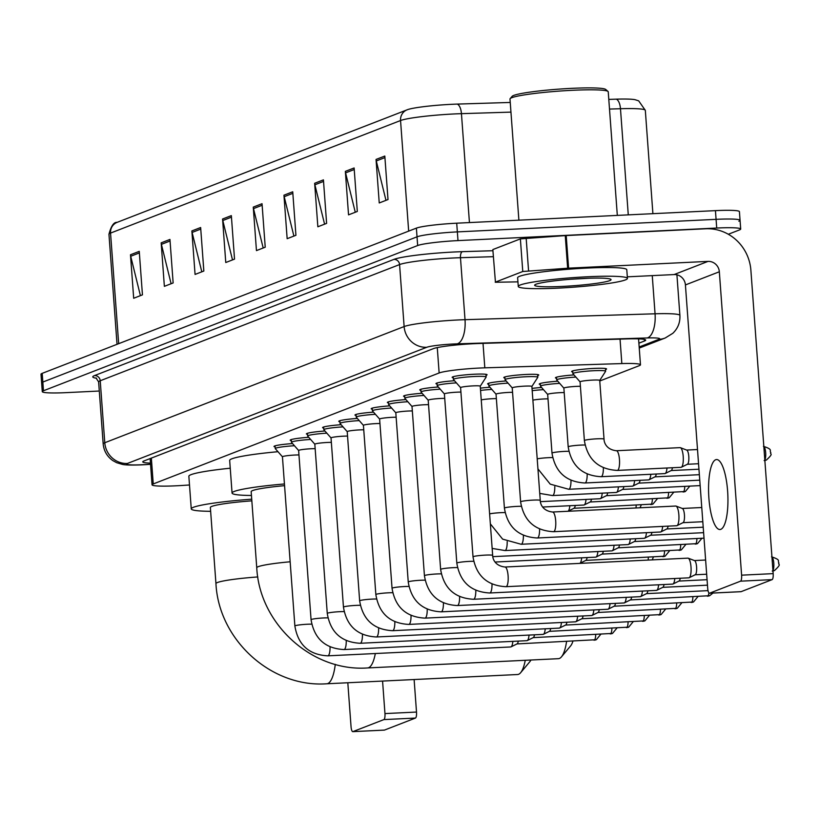 <?xml version="1.0" encoding="UTF-8"?>
<svg xmlns="http://www.w3.org/2000/svg" width="820" height="820" viewBox="0 0 820 820"><rect width="100%" height="100%" fill="white"/><g stroke="black" fill="none" stroke-linecap="round" stroke-linejoin="round"><path stroke-width="1.23" d="M572.76 371.983A17.517 1.527 -4.2 0 1 571.632 371.532A17.517 1.527 -4.2 0 1 593.772 368.426A17.517 1.527 -4.2 0 1 606.564 368.959A17.517 1.527 -4.2 0 1 605.508 369.574M504.925 378.02A17.517 1.527 -4.2 0 1 503.798 377.569A17.517 1.527 -4.2 0 1 525.938 374.473A17.517 1.527 -4.2 0 1 538.73 375.006A17.517 1.527 -4.2 0 1 537.674 375.611M453.286 377.774A17.517 1.527 -4.2 0 1 452.148 377.323A17.517 1.527 -4.2 0 1 474.298 374.227A17.517 1.527 -4.2 0 1 487.08 374.76A17.517 1.527 -4.2 0 1 486.034 375.375M599.768 381.003L639.282 365.669A32.841 2.86 175.8 0 0 640.471 364.787A32.841 2.86 175.8 0 0 621.837 363.578L484.815 367.832A32.841 2.86 175.8 0 0 479.464 368.047A32.841 2.86 175.8 0 0 439.141 372.977L153.248 483.943A32.841 2.86 175.8 0 0 152.048 484.815A32.841 2.86 175.8 0 0 181.64 485.491L189.502 484.989M556.565 378.266A17.517 1.527 -4.2 0 1 555.437 377.815A17.517 1.527 -4.2 0 1 573.99 374.924M540.37 384.549A17.517 1.527 -4.2 0 1 539.242 384.098A17.517 1.527 -4.2 0 1 557.795 381.208M532.026 388.383A17.517 1.527 -4.2 0 1 541.6 387.501M488.73 384.303A17.517 1.527 -4.2 0 1 487.603 383.852A17.517 1.527 -4.2 0 1 506.145 380.972M480.387 388.137A17.517 1.527 -4.2 0 1 489.95 387.255M437.091 384.057A17.517 1.527 -4.2 0 1 435.953 383.616A17.517 1.527 -4.2 0 1 454.505 380.726M420.896 390.351A17.517 1.527 -4.2 0 1 419.758 389.9A17.517 1.527 -4.2 0 1 438.31 387.009M404.701 396.634A17.517 1.527 -4.2 0 1 403.563 396.183A17.517 1.527 -4.2 0 1 422.115 393.292M388.506 402.917A17.517 1.527 -4.2 0 1 387.368 402.466A17.517 1.527 -4.2 0 1 405.92 399.576M372.3 409.2A17.517 1.527 -4.2 0 1 371.173 408.76A17.517 1.527 -4.2 0 1 389.726 405.869M356.106 415.494A17.517 1.527 -4.2 0 1 354.978 415.043A17.517 1.527 -4.2 0 1 373.53 412.152M339.91 421.777A17.517 1.527 -4.2 0 1 338.783 421.326A17.517 1.527 -4.2 0 1 357.335 418.436M323.715 428.06A17.517 1.527 -4.2 0 1 322.588 427.609A17.517 1.527 -4.2 0 1 341.14 424.719M307.52 434.344A17.517 1.527 -4.2 0 1 306.393 433.903A17.517 1.527 -4.2 0 1 324.945 431.012M291.325 440.637A17.517 1.527 -4.2 0 1 290.198 440.186A17.517 1.527 -4.2 0 1 308.75 437.296M275.13 446.92A17.517 1.527 -4.2 0 1 274.003 446.469A17.517 1.527 -4.2 0 1 292.555 443.579M638.882 343.18L644.499 340.997A32.841 2.86 175.8 0 0 645.688 340.126A32.841 2.86 175.8 0 0 627.064 338.906L479.023 343.498A32.841 2.86 175.8 0 0 473.683 343.713A32.841 2.86 175.8 0 0 433.36 348.654L143.951 460.973A32.841 2.86 175.8 0 0 142.752 461.855A32.841 2.86 175.8 0 0 150.46 463.115M99.302 391.027L66.256 392.636A32.841 2.86 -4.2 0 1 42.281 391.632A32.841 2.86 -4.2 0 1 43.47 390.761L417.667 245.528A32.841 2.86 -4.2 0 1 457.99 240.598L716.721 228.042A32.841 2.86 -4.2 0 1 740.696 229.036A32.841 2.86 -4.2 0 1 739.507 229.907L728.314 234.253M42.281 391.632L41.635 382.93A32.841 2.86 -4.2 0 1 42.835 382.058L417.031 236.826A32.841 2.86 -4.2 0 1 457.345 231.896L716.085 219.34A32.841 2.86 -4.2 0 1 740.06 220.334A32.841 2.86 -4.2 0 1 738.861 221.215M510.952 112.125L461.445 113.662A43.778 3.813 175.8 0 0 454.311 113.949A43.778 3.813 175.8 0 0 400.549 120.53A10.947 10.486 -111.2 0 1 407.356 109.716A35.906 3.126 -4.2 0 1 407.632 109.624A35.906 3.126 -4.2 0 1 451.441 104.324A35.906 3.126 -4.2 0 1 457.283 104.089L510.245 102.449M740.06 220.334L739.425 211.642A32.841 2.86 -4.2 0 0 715.44 210.637L456.709 223.194A32.841 2.86 -4.2 0 0 416.386 228.124L42.199 373.356A32.841 2.86 -4.2 0 0 41 374.238L41.635 382.93A32.841 2.86 -4.2 0 1 42.835 382.058L417.031 236.826A32.841 2.86 -4.2 0 1 457.345 231.896L716.085 219.34A32.841 2.86 -4.2 0 1 740.06 220.334L740.696 229.036M140.415 295.651L130.718 256.27A8.753 8.384 -111.2 0 1 130.482 254.764L133.68 298.265L142.444 294.851L139.256 251.361L130.482 254.764M171.103 283.73L161.417 244.35A8.753 8.384 -111.2 0 1 161.181 242.843L164.369 286.344L173.143 282.941L169.945 239.44L161.181 242.843M201.802 271.82L192.116 232.439A8.753 8.384 -111.2 0 1 191.87 230.933L195.068 274.433L203.842 271.031L200.644 227.529L191.87 230.933M232.501 259.909L222.804 220.529A8.753 8.384 -111.2 0 1 222.568 219.022L225.766 262.523L234.53 259.12L231.342 215.619L222.568 219.022M385.974 200.336L376.288 160.956A8.753 8.384 -111.2 0 1 376.042 159.449L379.24 202.95L388.014 199.547L384.816 156.046L376.042 159.449M355.275 212.257L345.589 172.876A8.753 8.384 -111.2 0 1 345.353 171.37L348.541 214.86L357.315 211.457L354.117 167.967L345.353 171.37M324.587 224.167L314.89 184.787A8.753 8.384 -111.2 0 1 314.654 183.28L317.853 226.781L326.616 223.378L323.428 179.877L314.654 183.28M293.888 236.078L284.202 196.697A8.753 8.384 -111.2 0 1 283.956 195.191L287.154 238.692L295.928 235.289L292.73 191.788L283.956 195.191M263.189 247.988L253.503 208.608A8.753 8.384 -111.2 0 1 253.267 207.111L256.455 250.602L265.229 247.199L262.031 203.708L253.267 207.111M616.322 99.158A35.906 3.126 -4.2 0 1 634.977 99.671L638.678 100.85L645.319 110.351A43.778 3.813 175.8 0 0 620.473 108.732A10.947 4.766 -91.8 0 0 616.322 99.158L608.799 99.394M720.811 529.33A35.024 9.563 -92.8 0 0 727.709 492.482A35.024 9.563 -92.8 0 0 716.557 459.548A35.024 9.563 -92.8 0 0 715.696 459.733A35.024 9.563 -92.8 0 0 708.787 496.582A35.024 9.563 -92.8 0 0 719.95 529.515A35.024 9.563 -92.8 0 0 720.811 529.33M495.434 282.111L492.84 249.639L495.434 282.111L522.77 271.502L520.372 238.886L565.257 235.596L705.62 228.78A43.778 41.943 -111.2 0 1 750.884 270.231L773.168 573.631A5.473 1.496 87.2 0 1 772.102 579.637L740.552 581.165A5.473 1.496 -92.8 0 0 741.608 575.168L719.335 271.768A10.947 10.486 68.8 0 0 708.019 261.395L568.588 268.16L522.77 271.502M493.045 249.495L520.372 238.886M627.31 276.832L674.101 274.567A10.947 10.486 68.8 0 1 685.418 284.93L707.701 588.329A5.473 1.496 -92.8 0 0 709.423 593.229A5.473 1.496 -92.8 0 0 709.556 593.198L741.116 591.661L772.102 579.637M709.556 593.198L740.552 581.165M495.239 282.264L517.933 281.854M518.886 220.18L509.989 99.015A49.251 4.295 -4.2 0 1 510.153 98.625L512.172 96.309A47.068 4.1 -4.2 0 1 571.519 88.355A47.068 4.1 -4.2 0 1 605.683 89.441L608.02 91.44A49.251 4.295 -4.2 0 1 608.235 91.799L617.316 215.404M510.153 98.625A49.251 4.295 -4.2 0 1 572.268 90.302A49.251 4.295 -4.2 0 1 608.02 91.44M558.236 288.117A54.725 4.766 -4.2 0 1 518.271 286.457A54.725 4.766 -4.2 0 1 587.468 276.77A54.725 4.766 -4.2 0 1 627.433 278.441A54.725 4.766 -4.2 0 1 558.236 288.117M518.271 286.457L517.625 277.755A54.725 4.766 -4.2 0 1 586.823 268.079A54.725 4.766 -4.2 0 1 626.787 269.739L627.433 278.441M583.082 278.472A38.304 3.341 -4.2 0 1 610.89 279.364A38.304 3.341 -4.2 0 1 562.622 286.416A38.304 3.341 -4.2 0 1 534.763 284.95A38.304 3.341 -4.2 0 1 583.082 278.472M571.048 279.231L589.16 278.236M375.324 653.53A41.041 11.203 87.2 0 1 368.58 667.726A41.041 11.203 87.2 0 1 367.575 667.941L558.369 658.685A41.041 11.203 -92.8 0 0 559.373 658.47A41.041 11.203 -92.8 0 0 561.464 656.851A41.041 11.203 -92.8 0 0 566.579 641.517M284.56 485.665A41.041 3.577 175.8 0 0 251.166 491.641L256.752 567.768C259.499 623.989 312.01 671.98 367.575 667.941M251.453 495.475A60.198 5.248 -4.2 0 1 232.06 493.045A60.198 5.248 -4.2 0 1 284.438 483.974M232.06 493.045L229.672 460.42A60.198 5.248 -4.2 0 1 277.97 451.707M572.924 641.209A30.104 8.21 87.2 0 1 570.628 645.893L561.464 656.851M335.288 664.364A41.041 11.203 87.2 0 1 327.774 683.562A41.041 11.203 87.2 0 1 326.77 683.777L517.553 674.522A41.041 11.203 -92.8 0 0 518.568 674.306A41.041 11.203 -92.8 0 0 520.649 672.687A41.041 11.203 -92.8 0 0 525.261 660.295M251.842 500.846A41.041 3.577 175.8 0 0 210.361 507.488L215.947 583.604C218.684 639.825 271.205 687.816 326.77 683.777M210.637 511.311A60.198 5.248 -4.2 0 1 191.255 508.882A60.198 5.248 -4.2 0 1 251.719 499.185M191.255 508.882L188.856 476.266A60.198 5.248 -4.2 0 1 230.235 468.21M530.919 660.018A30.104 8.21 87.2 0 1 529.812 661.73L520.649 672.687M460.614 387.696A9.85 0.861 -4.2 0 1 460.594 387.634A9.85 0.861 -4.2 0 1 473.048 385.892A9.85 0.861 -4.2 0 1 480.243 386.199A9.85 0.861 -4.2 0 1 480.223 386.251M687.662 558.194A9.85 2.685 87.2 0 1 687.898 558.143A9.85 2.685 87.2 0 1 688.216 558.194A9.85 2.685 87.2 0 1 691.004 566.958A9.85 2.685 87.2 0 1 689.169 577.731A9.85 2.685 87.2 0 1 689.097 577.772A9.85 2.685 87.2 0 1 688.851 577.823L505.95 586.689C487.162 585.695 476.184 575.742 473.017 556.852L460.594 387.634L453.45 379.516A16.42 1.435 -4.2 0 1 453.398 379.424A16.42 1.435 -4.2 0 1 474.165 376.513A16.42 1.435 -4.2 0 1 486.147 377.015A16.42 1.435 -4.2 0 1 486.127 377.108L480.243 386.22L492.666 555.406C492.594 558.133 494.491 565.841 504.997 567.02A9.85 2.685 87.2 0 1 508.133 576.275A9.85 2.685 87.2 0 1 506.196 586.638A9.85 2.685 87.2 0 1 506.022 586.689A9.85 2.685 87.2 0 1 505.95 586.689A9.85 2.685 87.2 0 1 505.868 586.689M694.345 560.572A7.114 1.937 87.2 0 1 694.571 560.603A7.114 1.937 87.2 0 1 696.59 566.938A7.114 1.937 87.2 0 1 695.257 574.717A7.114 1.937 87.2 0 1 695.206 574.738A7.114 1.937 87.2 0 1 695.032 574.779M444.419 393.979A9.85 0.861 -4.2 0 1 444.399 393.928A9.85 0.861 -4.2 0 1 456.853 392.185A9.85 0.861 -4.2 0 1 460.922 392.083M444.399 393.948L437.255 385.8A16.42 1.435 -4.2 0 1 437.203 385.707A16.42 1.435 -4.2 0 1 456.402 382.889M674.798 578.5A9.85 2.685 87.2 0 1 672.974 584.024A9.85 2.685 87.2 0 1 672.902 584.055A9.85 2.685 87.2 0 1 672.656 584.106A9.85 2.685 87.2 0 1 672.41 584.076M680.231 578.233A7.114 1.937 87.2 0 1 679.062 581.001A7.114 1.937 87.2 0 1 679.011 581.031A7.114 1.937 87.2 0 1 678.837 581.062M428.224 400.262A9.85 0.861 -4.2 0 1 428.204 400.211A9.85 0.861 -4.2 0 1 440.658 398.469A9.85 0.861 -4.2 0 1 444.727 398.376M428.204 400.242L421.049 392.083A16.42 1.435 -4.2 0 1 421.008 391.991A16.42 1.435 -4.2 0 1 440.207 389.172M658.603 584.783A9.85 2.685 87.2 0 1 656.779 590.308A9.85 2.685 87.2 0 1 656.707 590.338A9.85 2.685 87.2 0 1 656.461 590.39A9.85 2.685 87.2 0 1 656.215 590.359M664.036 584.527A7.114 1.937 87.2 0 1 662.867 587.294A7.114 1.937 87.2 0 1 662.816 587.315A7.114 1.937 87.2 0 1 662.642 587.356M412.029 406.556A9.85 0.861 -4.2 0 1 412.009 406.494A9.85 0.861 -4.2 0 1 424.463 404.752A9.85 0.861 -4.2 0 1 428.532 404.66M459.61 596.632A9.85 2.685 87.2 0 1 457.611 605.498A9.85 2.685 87.2 0 1 457.437 605.539A9.85 2.685 87.2 0 1 457.365 605.549C438.577 604.555 427.599 594.602 424.432 575.701L412.009 406.494L404.854 398.366A16.42 1.435 -4.2 0 1 404.813 398.274A16.42 1.435 -4.2 0 1 424.012 395.455M642.409 591.076A9.85 2.685 87.2 0 1 640.584 596.591A9.85 2.685 87.2 0 1 640.512 596.622A9.85 2.685 87.2 0 1 640.266 596.673A9.85 2.685 87.2 0 1 640.02 596.652M647.841 590.81A7.114 1.937 87.2 0 1 646.672 593.577A7.114 1.937 87.2 0 1 646.621 593.598A7.114 1.937 87.2 0 1 646.447 593.639M395.834 412.839A9.85 0.861 -4.2 0 1 395.814 412.778A9.85 0.861 -4.2 0 1 408.268 411.035A9.85 0.861 -4.2 0 1 412.337 410.943M395.814 412.808L388.659 404.66A16.42 1.435 -4.2 0 1 388.618 404.567A16.42 1.435 -4.2 0 1 407.817 401.738M626.213 597.36A9.85 2.685 87.2 0 1 624.389 602.874A9.85 2.685 87.2 0 1 624.317 602.915A9.85 2.685 87.2 0 1 624.071 602.966A9.85 2.685 87.2 0 1 623.825 602.936M631.646 597.093A7.114 1.937 87.2 0 1 630.477 599.861A7.114 1.937 87.2 0 1 630.426 599.881A7.114 1.937 87.2 0 1 630.252 599.922M379.639 419.122A9.85 0.861 -4.2 0 1 379.619 419.071A9.85 0.861 -4.2 0 1 392.073 417.329A9.85 0.861 -4.2 0 1 396.132 417.226M427.22 609.209A9.85 2.685 87.2 0 1 425.211 618.075A9.85 2.685 87.2 0 1 425.047 618.116A9.85 2.685 87.2 0 1 424.975 618.126C406.177 617.122 395.199 607.179 392.042 588.278L379.619 419.071L372.464 410.943A16.42 1.435 -4.2 0 1 372.423 410.851A16.42 1.435 -4.2 0 1 391.622 408.032M610.018 603.643A9.85 2.685 87.2 0 1 608.194 609.168A9.85 2.685 87.2 0 1 608.122 609.198A9.85 2.685 87.2 0 1 607.876 609.25A9.85 2.685 87.2 0 1 607.63 609.219M615.451 603.376A7.114 1.937 87.2 0 1 614.282 606.144A7.114 1.937 87.2 0 1 614.231 606.175A7.114 1.937 87.2 0 1 614.057 606.205M363.444 425.406A9.85 0.861 -4.2 0 1 363.424 425.354A9.85 0.861 -4.2 0 1 375.878 423.612A9.85 0.861 -4.2 0 1 379.937 423.52M411.025 615.492A9.85 2.685 87.2 0 1 409.016 624.358A9.85 2.685 87.2 0 1 408.852 624.399A9.85 2.685 87.2 0 1 408.78 624.409C389.982 623.415 379.004 613.462 375.847 594.561L363.424 425.354L356.269 417.226A16.42 1.435 -4.2 0 1 356.228 417.134A16.42 1.435 -4.2 0 1 375.427 414.315M593.823 609.926A9.85 2.685 87.2 0 1 591.999 615.451A9.85 2.685 87.2 0 1 591.917 615.482A9.85 2.685 87.2 0 1 591.681 615.533A9.85 2.685 87.2 0 1 591.435 615.502M599.256 609.67A7.114 1.937 87.2 0 1 598.087 612.438A7.114 1.937 87.2 0 1 598.036 612.458A7.114 1.937 87.2 0 1 597.862 612.499M347.249 431.699A9.85 0.861 -4.2 0 1 347.219 431.638A9.85 0.861 -4.2 0 1 359.683 429.895A9.85 0.861 -4.2 0 1 363.742 429.803M347.229 431.668L340.074 423.509A16.42 1.435 -4.2 0 1 340.034 423.417A16.42 1.435 -4.2 0 1 359.232 420.598M577.628 616.22A9.85 2.685 87.2 0 1 575.804 621.734A9.85 2.685 87.2 0 1 575.722 621.765A9.85 2.685 87.2 0 1 575.486 621.816A9.85 2.685 87.2 0 1 575.24 621.796M583.061 615.953A7.114 1.937 87.2 0 1 581.893 618.721A7.114 1.937 87.2 0 1 581.841 618.741A7.114 1.937 87.2 0 1 581.667 618.782M331.054 437.982A9.85 0.861 -4.2 0 1 331.024 437.921A9.85 0.861 -4.2 0 1 343.488 436.178A9.85 0.861 -4.2 0 1 347.547 436.086M378.635 628.058A9.85 2.685 87.2 0 1 376.626 636.925A9.85 2.685 87.2 0 1 376.462 636.976A9.85 2.685 87.2 0 1 376.39 636.976C357.592 635.982 346.614 626.029 343.457 607.138L331.024 437.921L323.88 429.803A16.42 1.435 -4.2 0 1 323.838 429.711A16.42 1.435 -4.2 0 1 343.037 426.882M561.433 622.503A9.85 2.685 87.2 0 1 559.599 628.018A9.85 2.685 87.2 0 1 559.527 628.058A9.85 2.685 87.2 0 1 559.291 628.11A9.85 2.685 87.2 0 1 559.045 628.079M566.866 622.236A7.114 1.937 87.2 0 1 565.697 625.004A7.114 1.937 87.2 0 1 565.646 625.024A7.114 1.937 87.2 0 1 565.472 625.066M314.859 444.266A9.85 0.861 -4.2 0 1 314.829 444.214A9.85 0.861 -4.2 0 1 327.293 442.472A9.85 0.861 -4.2 0 1 331.352 442.369M362.44 634.352A9.85 2.685 87.2 0 1 360.431 643.218A9.85 2.685 87.2 0 1 360.267 643.259A9.85 2.685 87.2 0 1 360.195 643.269C341.397 642.265 330.419 632.322 327.262 613.422L314.829 444.214L307.684 436.086A16.42 1.435 -4.2 0 1 307.643 435.994A16.42 1.435 -4.2 0 1 326.842 433.175M545.239 628.786A9.85 2.685 87.2 0 1 543.404 634.311A9.85 2.685 87.2 0 1 543.332 634.342A9.85 2.685 87.2 0 1 543.096 634.393A9.85 2.685 87.2 0 1 542.85 634.362M550.671 628.52A7.114 1.937 87.2 0 1 549.502 631.287A7.114 1.937 87.2 0 1 549.451 631.318A7.114 1.937 87.2 0 1 549.277 631.349M298.664 450.549A9.85 0.861 -4.2 0 1 298.634 450.498A9.85 0.861 -4.2 0 1 311.087 448.755A9.85 0.861 -4.2 0 1 315.157 448.663M298.644 450.529L291.489 442.369A16.42 1.435 -4.2 0 1 291.448 442.277A16.42 1.435 -4.2 0 1 310.647 439.458M529.043 635.069A9.85 2.685 87.2 0 1 527.209 640.594A9.85 2.685 87.2 0 1 527.137 640.625A9.85 2.685 87.2 0 1 526.901 640.676A9.85 2.685 87.2 0 1 526.655 640.645M534.476 634.813A7.114 1.937 87.2 0 1 533.307 637.581A7.114 1.937 87.2 0 1 533.246 637.601A7.114 1.937 87.2 0 1 533.072 637.642M282.469 456.842A9.85 0.861 -4.2 0 1 282.439 456.781A9.85 0.861 -4.2 0 1 294.892 455.038A9.85 0.861 -4.2 0 1 298.962 454.946M330.05 646.918A9.85 2.685 87.2 0 1 328.041 655.785A9.85 2.685 87.2 0 1 327.877 655.826A9.85 2.685 87.2 0 1 327.805 655.836C309.007 654.842 298.029 644.889 294.872 625.988L282.439 456.781L275.294 448.653A16.42 1.435 -4.2 0 1 275.253 448.56A16.42 1.435 -4.2 0 1 294.452 445.742M512.848 641.363A9.85 2.685 87.2 0 1 511.014 646.877A9.85 2.685 87.2 0 1 510.942 646.908A9.85 2.685 87.2 0 1 510.706 646.959A9.85 2.685 87.2 0 1 510.46 646.939M518.281 641.096A7.114 1.937 87.2 0 1 517.112 643.864A7.114 1.937 87.2 0 1 517.051 643.884A7.114 1.937 87.2 0 1 516.877 643.925M512.264 387.942A9.85 0.861 -4.2 0 1 512.233 387.88A9.85 0.861 -4.2 0 1 524.687 386.138A9.85 0.861 -4.2 0 1 531.883 386.445A9.85 0.861 -4.2 0 1 531.862 386.497L537.766 377.354A16.42 1.435 -4.2 0 0 537.797 377.261L537.592 374.555M552.506 512.029A9.85 2.685 87.2 0 1 552.588 512.018L675.741 506.042A9.85 2.685 87.2 0 1 676.069 506.094A9.85 2.685 87.2 0 1 678.857 514.857A9.85 2.685 87.2 0 1 677.012 525.64A9.85 2.685 87.2 0 1 676.695 525.722L553.541 531.698A9.85 2.685 87.2 0 1 553.459 531.698M512.233 387.911L505.089 379.752A16.42 1.435 -4.2 0 1 505.048 379.67A16.42 1.435 -4.2 0 1 525.804 376.759A16.42 1.435 -4.2 0 1 537.797 377.261M682.189 508.472A7.114 1.937 87.2 0 1 682.414 508.502A7.114 1.937 87.2 0 1 684.433 514.837A7.114 1.937 87.2 0 1 683.101 522.617A7.114 1.937 87.2 0 1 683.05 522.647A7.114 1.937 87.2 0 1 682.875 522.678M508.041 383.135A16.42 1.435 -4.2 0 0 488.853 385.953A16.42 1.435 -4.2 0 0 488.894 386.046L496.038 394.194A9.85 0.861 -4.2 0 1 496.038 394.174A9.85 0.861 -4.2 0 1 508.492 392.431A9.85 0.861 -4.2 0 1 512.561 392.329M668.085 526.143A7.114 1.937 87.2 0 1 666.906 528.91A7.114 1.937 87.2 0 1 666.855 528.931A7.114 1.937 87.2 0 1 666.68 528.961M662.642 526.399A9.85 2.685 87.2 0 1 660.817 531.924A9.85 2.685 87.2 0 1 660.5 532.006L537.346 537.981A9.85 2.685 87.2 0 1 537.264 537.981M481.248 399.904A9.85 0.861 -4.2 0 1 492.297 398.715A9.85 0.861 -4.2 0 1 496.366 398.612M480.551 390.422A16.42 1.435 -4.2 0 1 491.846 389.418M651.89 532.426A7.114 1.937 87.2 0 1 650.711 535.193A7.114 1.937 87.2 0 1 650.66 535.214A7.114 1.937 87.2 0 1 650.486 535.255M646.447 532.692A9.85 2.685 87.2 0 1 644.622 538.207A9.85 2.685 87.2 0 1 644.305 538.289L521.151 544.265A9.85 2.685 87.2 0 1 521.069 544.265M635.695 538.709A7.114 1.937 87.2 0 1 634.516 541.477A7.114 1.937 87.2 0 1 634.465 541.497A7.114 1.937 87.2 0 1 634.29 541.538M630.252 538.976A9.85 2.685 87.2 0 1 628.428 544.49A9.85 2.685 87.2 0 1 628.11 544.582L504.956 550.558A9.85 2.685 87.2 0 1 504.874 550.548M619.489 544.992A7.114 1.937 87.2 0 1 618.321 547.76A7.114 1.937 87.2 0 1 618.27 547.791A7.114 1.937 87.2 0 1 618.095 547.822M614.057 545.259A9.85 2.685 87.2 0 1 612.232 550.784A9.85 2.685 87.2 0 1 611.915 550.866L492.82 556.647M603.294 551.286A7.114 1.937 87.2 0 1 602.126 554.053A7.114 1.937 87.2 0 1 602.075 554.074A7.114 1.937 87.2 0 1 601.9 554.105M597.862 551.542A9.85 2.685 87.2 0 1 596.037 557.067A9.85 2.685 87.2 0 1 595.72 557.149L495.085 562.028M587.099 557.569A7.114 1.937 87.2 0 1 585.931 560.337A7.114 1.937 87.2 0 1 585.88 560.357A7.114 1.937 87.2 0 1 585.705 560.398M581.667 557.836A9.85 2.685 87.2 0 1 579.842 563.35A9.85 2.685 87.2 0 1 579.75 563.391M580.099 381.894A9.85 0.861 -4.2 0 1 580.068 381.843A9.85 0.861 -4.2 0 1 592.532 380.101A9.85 0.861 -4.2 0 1 599.717 380.398A9.85 0.861 -4.2 0 1 599.707 380.459M616.291 450.744A9.85 2.685 87.2 0 1 616.363 450.733L680.098 447.638A9.85 2.685 87.2 0 1 680.426 447.689A9.85 2.685 87.2 0 1 683.214 456.463A9.85 2.685 87.2 0 1 681.369 467.236A9.85 2.685 87.2 0 1 681.051 467.318L617.316 470.413A9.85 2.685 87.2 0 1 617.245 470.413M580.078 381.874L572.924 373.715A16.42 1.435 -4.2 0 1 572.883 373.623A16.42 1.435 -4.2 0 1 593.639 370.722A16.42 1.435 -4.2 0 1 605.631 371.214A16.42 1.435 -4.2 0 1 605.601 371.316L599.727 380.429M686.545 450.067A7.114 1.937 87.2 0 1 686.77 450.108A7.114 1.937 87.2 0 1 688.79 456.432A7.114 1.937 87.2 0 1 687.457 464.222A7.114 1.937 87.2 0 1 687.406 464.243A7.114 1.937 87.2 0 1 687.232 464.284M575.886 377.087A16.42 1.435 -4.2 0 0 556.688 379.906A16.42 1.435 -4.2 0 0 556.729 379.998L563.883 388.157A9.85 0.861 -4.2 0 1 563.873 388.126A9.85 0.861 -4.2 0 1 576.337 386.384A9.85 0.861 -4.2 0 1 580.396 386.292M672.441 467.738A7.114 1.937 87.2 0 1 671.262 470.506A7.114 1.937 87.2 0 1 671.211 470.526A7.114 1.937 87.2 0 1 671.037 470.567M666.998 468.005A9.85 2.685 87.2 0 1 665.174 473.519A9.85 2.685 87.2 0 1 664.856 473.601L601.121 476.697A9.85 2.685 87.2 0 1 601.039 476.697M547.709 394.471A9.85 0.861 -4.2 0 1 547.678 394.41A9.85 0.861 -4.2 0 1 560.132 392.667A9.85 0.861 -4.2 0 1 564.201 392.575M547.688 394.44L540.534 386.281A16.42 1.435 -4.2 0 1 540.493 386.199A16.42 1.435 -4.2 0 1 559.691 383.37M656.246 474.021A7.114 1.937 87.2 0 1 655.067 476.789A7.114 1.937 87.2 0 1 655.016 476.809A7.114 1.937 87.2 0 1 654.842 476.851M650.803 474.288A9.85 2.685 87.2 0 1 648.979 479.803A9.85 2.685 87.2 0 1 648.661 479.895L584.926 482.98A9.85 2.685 87.2 0 1 584.845 482.98M532.887 400.15A9.85 0.861 -4.2 0 1 543.937 398.961A9.85 0.861 -4.2 0 1 548.006 398.858M532.19 390.668A16.42 1.435 -4.2 0 1 543.496 389.664M640.051 480.305A7.114 1.937 87.2 0 1 638.872 483.072A7.114 1.937 87.2 0 1 638.821 483.103A7.114 1.937 87.2 0 1 638.647 483.134M634.608 480.571A9.85 2.685 87.2 0 1 632.784 486.096A9.85 2.685 87.2 0 1 632.466 486.178L568.731 489.273A9.85 2.685 87.2 0 1 568.649 489.273M623.846 486.598A7.114 1.937 87.2 0 1 622.677 489.366A7.114 1.937 87.2 0 1 622.626 489.386A7.114 1.937 87.2 0 1 622.452 489.427M618.413 486.854A9.85 2.685 87.2 0 1 616.589 492.379A9.85 2.685 87.2 0 1 616.271 492.461L552.536 495.557A9.85 2.685 87.2 0 1 552.454 495.557M607.651 492.881A7.114 1.937 87.2 0 1 606.482 495.649A7.114 1.937 87.2 0 1 606.431 495.669A7.114 1.937 87.2 0 1 606.257 495.71M602.218 493.148A9.85 2.685 87.2 0 1 600.394 498.662A9.85 2.685 87.2 0 1 600.076 498.744L540.4 501.645M591.456 499.165A7.114 1.937 87.2 0 1 590.287 501.932A7.114 1.937 87.2 0 1 590.236 501.953A7.114 1.937 87.2 0 1 590.062 501.994M586.023 499.431A9.85 2.685 87.2 0 1 584.199 504.946A9.85 2.685 87.2 0 1 583.881 505.038L542.676 507.037M575.261 505.448A7.114 1.937 87.2 0 1 574.092 508.215A7.114 1.937 87.2 0 1 574.041 508.246A7.114 1.937 87.2 0 1 573.867 508.277M569.828 505.714A9.85 2.685 87.2 0 1 568.004 511.239A9.85 2.685 87.2 0 1 567.911 511.27M414.12 679.544L416.509 712.057A5.473 1.496 87.2 0 1 415.453 718.064L383.893 719.591A5.473 1.496 -92.8 0 0 384.959 713.584L382.571 681.072M347.813 682.763L351.052 726.745A5.473 1.496 -92.8 0 0 352.774 731.645A5.473 1.496 -92.8 0 0 352.907 731.624L384.467 730.087L415.453 718.064M352.907 731.624L383.893 719.591M483.021 343.375L484.815 367.832M437.275 347.598L439.141 372.977M620.043 339.131L621.837 363.578M151.351 458.103L153.248 483.943M639.169 346.993L658.87 339.347A21.894 1.906 175.8 0 0 647.246 337.953L457.211 343.846A21.894 1.906 175.8 0 0 453.644 343.99A21.894 1.906 175.8 0 0 426.759 347.28L127.407 463.464A21.894 1.906 175.8 0 0 142.598 464.714A21.894 1.906 175.8 0 0 146.339 464.509L150.542 464.233M146.339 464.509A21.894 2.245 -93.7 0 1 146.144 464.602L142.065 464.837C131.835 465.247 125.275 465.104 122.364 464.376L116.686 462.705L112.842 460.604C107.082 456.514 103.863 450.949 103.176 443.907A43.778 3.813 -4.2 0 1 104.775 442.738L404.127 326.555A43.778 3.813 -4.2 0 1 457.888 319.974A43.778 3.813 -4.2 0 1 465.022 319.687L460.471 257.705A43.778 3.813 175.8 0 0 453.337 257.992A43.778 3.813 175.8 0 0 399.576 264.573L100.224 380.757A43.778 3.813 175.8 0 0 98.625 381.915L96.001 377.928M96.575 378.235A49.251 4.295 -4.2 0 1 94.566 375.57L393.918 259.386A5.473 5.248 -111.2 0 1 399.576 264.573L404.127 326.555A21.894 20.971 68.8 0 0 426.759 347.28M393.918 259.386A49.251 4.295 -4.2 0 1 454.403 251.986A49.251 4.295 -4.2 0 1 462.418 251.668L492.922 250.715M716.721 228.042L715.44 210.637M457.99 240.598L456.709 223.194M417.667 245.528L416.386 228.124M43.47 390.761L42.199 373.356M457.211 343.846A21.894 9.522 -91.8 0 0 465.022 319.687L655.057 313.793L652.259 275.622M647.246 337.953A21.894 9.522 -91.8 0 0 655.057 313.793A43.778 3.813 -4.2 0 1 679.903 315.413L676.92 274.813M493.363 256.68L460.471 257.705A5.473 2.378 88.2 0 1 462.418 251.668M127.407 463.464A21.894 20.971 68.8 0 1 104.775 442.738L100.224 380.757A5.473 5.248 -111.2 0 0 94.566 375.57M658.87 339.347A21.894 20.971 68.8 0 0 665.194 338.004L672.83 333.299C677.904 328.42 680.262 322.455 679.903 315.413M644.387 339.439L644.499 340.997M457.283 104.089A10.947 4.766 -91.8 0 1 461.445 113.662L469.44 222.579M628.274 214.871L620.473 108.732L609.506 109.07M408.667 231.127L400.549 120.53L110.546 233.085A43.778 3.813 175.8 0 0 108.957 234.243C111.141 225.971 113.857 222.015 117.106 222.363A10.947 10.486 68.8 0 0 110.546 233.085L118.674 343.683M117.352 222.271A10.947 10.486 68.8 0 0 117.106 222.363L407.632 109.624M253.503 208.608L262.154 205.256M284.202 196.697L292.842 193.346M314.89 184.787L323.541 181.425M345.589 172.876L354.24 169.514M376.288 160.956L384.928 157.604M222.804 220.529L231.455 217.167M192.116 232.439L200.756 229.087M161.417 244.35L170.058 240.998M130.718 256.27L139.369 252.908M685.418 284.93L719.335 271.768M674.101 274.567L708.019 261.395M566.2 235.545L568.588 268.16M741.608 575.168L773.168 573.631M567.655 268.222L565.257 235.596M526.163 238.107L528.562 270.733M290.157 561.782A41.041 3.577 175.8 0 0 258.249 566.671A41.041 3.577 175.8 0 0 256.752 567.768M257.828 576.942A41.041 3.577 175.8 0 0 217.443 582.518A41.041 3.577 175.8 0 0 215.947 583.604M771.938 556.954A7.114 1.937 87.2 0 1 773.783 563.186A7.114 1.937 87.2 0 1 772.932 570.484M771.538 556.821C781.737 560.173 777.083 560.87 778.949 563.032C777.493 565.154 782.7 563.012 774.459 570.566A7.114 6.816 -111.2 0 1 772.963 570.945M473.017 556.852A9.85 0.861 -4.2 0 1 473.232 556.647A9.85 0.861 -4.2 0 1 485.471 555.109A9.85 0.861 -4.2 0 1 492.666 555.406M504.925 567.02A9.85 2.685 87.2 0 1 504.997 567.02L687.898 558.143M444.399 393.928L456.822 563.135A9.85 0.861 -4.2 0 1 457.037 562.93A9.85 0.861 -4.2 0 1 469.276 561.393A9.85 0.861 -4.2 0 1 473.652 561.3M492 584.066A9.85 2.685 87.2 0 1 490.001 592.932A9.85 2.685 87.2 0 1 489.827 592.973A9.85 2.685 87.2 0 1 489.755 592.983A9.85 2.685 87.2 0 1 489.673 592.983M428.204 400.211L440.627 569.418A9.85 0.861 -4.2 0 1 440.842 569.223A9.85 0.861 -4.2 0 1 453.081 567.676A9.85 0.861 -4.2 0 1 457.457 567.583M475.805 590.349A9.85 2.685 87.2 0 1 473.806 599.215A9.85 2.685 87.2 0 1 473.632 599.256A9.85 2.685 87.2 0 1 473.56 599.266A9.85 2.685 87.2 0 1 473.478 599.266M424.432 575.701A9.85 0.861 -4.2 0 1 424.647 575.507A9.85 0.861 -4.2 0 1 436.886 573.959A9.85 0.861 -4.2 0 1 441.262 573.867M640.266 596.673L457.365 605.549A9.85 2.685 87.2 0 1 457.283 605.549M708.91 592.932A7.114 1.937 87.2 0 1 707.619 596.14A7.114 1.937 87.2 0 1 707.445 596.181A7.114 1.937 87.2 0 1 707.27 596.16M713 593.055L709.679 595.699A7.114 6.816 -111.2 0 1 707.619 596.14M395.814 412.778L408.237 581.995A9.85 0.861 -4.2 0 1 408.452 581.79A9.85 0.861 -4.2 0 1 420.691 580.252A9.85 0.861 -4.2 0 1 425.067 580.16M443.415 602.915A9.85 2.685 87.2 0 1 441.416 611.781A9.85 2.685 87.2 0 1 441.242 611.833A9.85 2.685 87.2 0 1 441.17 611.833A9.85 2.685 87.2 0 1 441.088 611.833M692.88 596.888A7.114 1.937 87.2 0 1 691.424 602.423A7.114 1.937 87.2 0 1 691.25 602.464A7.114 1.937 87.2 0 1 691.075 602.444M697.902 596.642L693.484 601.993A7.114 6.816 -111.2 0 1 691.424 602.423M392.042 588.278A9.85 0.861 -4.2 0 1 392.257 588.073A9.85 0.861 -4.2 0 1 404.496 586.536A9.85 0.861 -4.2 0 1 408.872 586.443M607.876 609.25L424.975 618.126A9.85 2.685 87.2 0 1 424.893 618.126M676.684 603.172A7.114 1.937 87.2 0 1 675.229 608.717A7.114 1.937 87.2 0 1 675.055 608.747A7.114 1.937 87.2 0 1 674.88 608.727M681.707 602.925L677.289 608.276A7.114 6.816 -111.2 0 1 675.229 608.717M375.847 594.561A9.85 0.861 -4.2 0 1 376.052 594.367A9.85 0.861 -4.2 0 1 388.301 592.819A9.85 0.861 -4.2 0 1 392.678 592.727M591.681 615.533L408.78 624.409A9.85 2.685 87.2 0 1 408.698 624.409M660.479 609.455A7.114 1.937 87.2 0 1 659.034 615A7.114 1.937 87.2 0 1 658.86 615.031A7.114 1.937 87.2 0 1 658.685 615.01M665.512 609.209L661.094 614.559A7.114 6.816 -111.2 0 1 659.034 615M347.219 431.638L359.652 600.845A9.85 0.861 -4.2 0 1 359.857 600.65A9.85 0.861 -4.2 0 1 372.106 599.102A9.85 0.861 -4.2 0 1 376.482 599.01M394.83 621.775A9.85 2.685 87.2 0 1 392.821 630.641A9.85 2.685 87.2 0 1 392.657 630.682A9.85 2.685 87.2 0 1 392.585 630.693A9.85 2.685 87.2 0 1 392.503 630.693M644.284 615.738A7.114 1.937 87.2 0 1 642.839 621.283A7.114 1.937 87.2 0 1 642.665 621.324A7.114 1.937 87.2 0 1 642.49 621.304M649.317 615.502L644.899 620.842A7.114 6.816 -111.2 0 1 642.839 621.283M343.457 607.138A9.85 0.861 -4.2 0 1 343.662 606.933A9.85 0.861 -4.2 0 1 355.911 605.396A9.85 0.861 -4.2 0 1 360.287 605.303M559.291 628.11L376.39 636.976A9.85 2.685 87.2 0 1 376.308 636.976M628.089 622.031A7.114 1.937 87.2 0 1 626.644 627.566A7.114 1.937 87.2 0 1 626.47 627.607A7.114 1.937 87.2 0 1 626.295 627.587M633.122 621.785L628.704 627.136A7.114 6.816 -111.2 0 1 626.644 627.566M327.262 613.422A9.85 0.861 -4.2 0 1 327.467 613.216A9.85 0.861 -4.2 0 1 339.716 611.679A9.85 0.861 -4.2 0 1 344.092 611.587M543.096 634.393L360.195 643.269A9.85 2.685 87.2 0 1 360.113 643.269M611.894 628.315A7.114 1.937 87.2 0 1 610.449 633.86A7.114 1.937 87.2 0 1 610.275 633.891A7.114 1.937 87.2 0 1 610.101 633.87M616.927 628.069L612.509 633.419A7.114 6.816 -111.2 0 1 610.449 633.86M298.634 450.498L311.067 619.705A9.85 0.861 -4.2 0 1 311.272 619.51A9.85 0.861 -4.2 0 1 323.521 617.962A9.85 0.861 -4.2 0 1 327.897 617.87M346.245 640.635A9.85 2.685 87.2 0 1 344.236 649.501A9.85 2.685 87.2 0 1 344.072 649.543A9.85 2.685 87.2 0 1 344 649.553A9.85 2.685 87.2 0 1 343.918 649.553M595.699 634.598A7.114 1.937 87.2 0 1 594.254 640.143A7.114 1.937 87.2 0 1 594.08 640.174A7.114 1.937 87.2 0 1 593.905 640.153M600.732 634.352L596.314 639.702A7.114 6.816 -111.2 0 1 594.254 640.143M294.872 625.988A9.85 0.861 -4.2 0 1 295.077 625.793A9.85 0.861 -4.2 0 1 307.326 624.245A9.85 0.861 -4.2 0 1 311.702 624.153M510.706 646.959L327.805 655.836A9.85 2.685 87.2 0 1 327.723 655.836M533.061 500.108A9.85 0.861 -4.2 0 1 540.257 500.405C540.185 503.131 542.082 510.85 552.588 512.018A9.85 2.685 87.2 0 1 555.693 520.833A9.85 2.685 87.2 0 1 553.613 531.688A9.85 2.685 87.2 0 1 553.541 531.698C534.742 530.694 523.765 520.751 520.608 501.85A9.85 0.861 -4.2 0 1 520.813 501.655A9.85 0.861 -4.2 0 1 533.061 500.108M496.038 394.174L504.413 508.133A9.85 0.861 -4.2 0 1 504.618 507.939A9.85 0.861 -4.2 0 1 516.866 506.391A9.85 0.861 -4.2 0 1 521.243 506.299M539.591 529.064A9.85 2.685 87.2 0 1 537.418 537.971A9.85 2.685 87.2 0 1 537.346 537.981C518.547 536.987 507.57 527.034 504.413 508.133M489.612 513.873A9.85 0.861 -4.2 0 1 500.671 512.674A9.85 0.861 -4.2 0 1 505.048 512.582M523.385 535.347A9.85 2.685 87.2 0 1 521.223 544.265A9.85 2.685 87.2 0 1 521.151 544.265L502.639 539.14L490.35 523.867M507.19 541.641A9.85 2.685 87.2 0 1 505.028 550.548A9.85 2.685 87.2 0 1 504.956 550.558L492.154 548.406M696.918 538.504A7.114 1.937 87.2 0 1 695.473 544.039A7.114 1.937 87.2 0 1 695.298 544.08A7.114 1.937 87.2 0 1 695.114 544.06M701.951 538.258L697.523 543.609A7.114 6.816 -111.2 0 1 695.473 544.039M680.723 544.787A7.114 1.937 87.2 0 1 679.278 550.322A7.114 1.937 87.2 0 1 679.103 550.364A7.114 1.937 87.2 0 1 678.919 550.343M685.756 544.541L681.328 549.892A7.114 6.816 -111.2 0 1 679.278 550.322M664.528 551.071A7.114 1.937 87.2 0 1 663.072 556.616A7.114 1.937 87.2 0 1 662.898 556.647A7.114 1.937 87.2 0 1 662.724 556.626M669.561 550.825L665.133 556.175A7.114 6.816 -111.2 0 1 663.072 556.616M648.333 557.354A7.114 1.937 87.2 0 1 648.118 560.07M763.83 446.459A7.114 1.937 87.2 0 1 765.675 452.702A7.114 1.937 87.2 0 1 764.824 459.999M763.43 446.336C773.619 449.688 768.965 450.385 770.831 452.548C769.385 454.669 774.582 452.527 766.351 460.071A7.114 6.816 -111.2 0 1 764.855 460.461M596.837 438.823A9.85 0.861 -4.2 0 1 604.032 439.12C603.961 441.847 605.857 449.565 616.363 450.733A9.85 2.685 87.2 0 1 619.469 459.548A9.85 2.685 87.2 0 1 617.399 470.403A9.85 2.685 87.2 0 1 617.316 470.413C598.528 469.409 587.55 459.466 584.383 440.565A9.85 0.861 -4.2 0 1 584.598 440.371A9.85 0.861 -4.2 0 1 596.837 438.823M563.873 388.126L568.188 446.849A9.85 0.861 -4.2 0 1 568.403 446.654A9.85 0.861 -4.2 0 1 580.642 445.106A9.85 0.861 -4.2 0 1 585.019 445.014M603.366 467.779A9.85 2.685 87.2 0 1 601.193 476.686A9.85 2.685 87.2 0 1 601.121 476.697C582.333 475.702 571.355 465.75 568.188 446.849M547.678 394.41L551.993 453.132A9.85 0.861 -4.2 0 1 552.208 452.937A9.85 0.861 -4.2 0 1 564.447 451.389A9.85 0.861 -4.2 0 1 568.824 451.297M587.171 474.062A9.85 2.685 87.2 0 1 584.998 482.98A9.85 2.685 87.2 0 1 584.926 482.98C566.138 481.986 555.16 472.033 551.993 453.132M537.202 458.872A9.85 0.861 -4.2 0 1 548.252 457.683A9.85 0.861 -4.2 0 1 552.629 457.591M570.976 480.356A9.85 2.685 87.2 0 1 568.803 489.263A9.85 2.685 87.2 0 1 568.731 489.273L550.22 484.138L537.941 468.876M700.116 485.009A7.114 1.937 87.2 0 1 699.511 485.655A7.114 1.937 87.2 0 1 699.337 485.696A7.114 1.937 87.2 0 1 699.163 485.676M622.564 489.417L700.157 485.604A7.114 6.816 -111.2 0 1 699.511 485.655M554.781 486.639A9.85 2.685 87.2 0 1 552.608 495.546A9.85 2.685 87.2 0 1 552.536 495.557L539.734 493.404M684.761 486.403A7.114 1.937 87.2 0 1 683.316 491.938A7.114 1.937 87.2 0 1 683.142 491.979A7.114 1.937 87.2 0 1 682.957 491.959M689.794 486.157L685.366 491.508A7.114 6.816 -111.2 0 1 683.316 491.938M668.566 492.687A7.114 1.937 87.2 0 1 667.121 498.222A7.114 1.937 87.2 0 1 666.947 498.263A7.114 1.937 87.2 0 1 666.762 498.242M673.599 492.441L669.171 497.791A7.114 6.816 -111.2 0 1 667.121 498.222M652.371 498.97A7.114 1.937 87.2 0 1 650.926 504.515A7.114 1.937 87.2 0 1 650.752 504.546A7.114 1.937 87.2 0 1 650.567 504.525M657.404 498.724L652.976 504.074A7.114 6.816 -111.2 0 1 650.926 504.515M636.176 505.253A7.114 1.937 87.2 0 1 635.961 507.969M384.959 713.584L416.509 712.057M638.575 338.875L640.471 364.787M150.121 458.575L152.048 484.815M103.176 443.907L98.625 381.915M639.251 348.08L665.194 338.004M146.144 464.602L150.542 464.315M108.957 234.243L117.034 344.308M645.319 110.351L652.904 213.671M709.423 593.229L740.983 591.691M453.398 379.424L453.204 376.718M694.571 560.603L688.216 558.194M706.666 574.215L695.145 574.779M486.147 377.015L485.952 374.309M695.257 574.717L689.169 577.731M705.62 560.019L694.458 560.562M772.235 571.038L774.459 570.566M437.203 385.707L437.009 383.001M456.822 563.135C459.989 582.036 470.967 591.978 489.755 592.983L672.656 584.106M707.066 579.699L678.95 581.062M679.062 581.001L672.974 584.024M421.008 391.991L420.814 389.285M440.627 569.418C443.794 588.319 454.772 598.272 473.56 599.266L656.461 590.39M707.465 585.172L662.755 587.345M662.867 587.294L656.779 590.308M404.813 398.274L404.619 395.578M708.019 590.646L646.56 593.629M646.672 593.577L640.584 596.591M388.618 404.567L388.424 401.861M408.237 581.995C411.394 600.886 422.382 610.838 441.17 611.833L624.071 602.966M709.679 595.699L630.365 599.922M630.477 599.861L624.389 602.874M372.423 410.851L372.229 408.145M693.484 601.993L614.17 606.205M614.282 606.144L608.194 609.168M356.228 417.134L356.034 414.428M677.289 608.276L597.975 612.489M598.087 612.438L591.999 615.451M340.034 423.417L339.839 420.721M359.652 600.845C362.809 619.746 373.787 629.698 392.585 630.693L575.486 621.816M661.094 614.559L581.78 618.772M581.893 618.721L575.804 621.734M323.838 429.711L323.644 427.005M644.899 620.842L565.585 625.066M565.697 625.004L559.599 628.018M307.643 435.994L307.449 433.288M628.704 627.136L549.39 631.349M549.502 631.287L543.404 634.311M291.448 442.277L291.254 439.571M311.067 619.705C314.224 638.606 325.202 648.558 344 649.553L526.901 640.676M612.509 633.419L533.195 637.632M533.307 637.581L527.209 640.594M275.253 448.56L275.059 445.865M596.314 639.702L517 643.915M517.112 643.864L511.014 646.877M512.233 387.88L520.608 501.85M682.414 508.502L676.069 506.094M505.048 379.67L504.843 376.964M702.812 521.715L682.988 522.678M531.883 386.445L540.257 500.405M683.101 522.617L677.012 525.64M701.766 507.518L682.301 508.461M488.853 385.953L488.648 383.247M703.211 527.198L666.793 528.961M666.906 528.91L660.817 531.924M703.611 532.672L650.598 535.245M650.711 535.193L644.622 538.207M704.011 538.156L634.403 541.528M634.516 541.477L628.428 544.49M697.523 543.609L618.208 547.822M618.321 547.76L612.232 550.784M681.328 549.892L602.013 554.105M602.126 554.053L596.037 557.067M665.133 556.175L585.818 560.388M585.931 560.337L579.842 563.35M653.366 557.108L652.218 559.875M580.068 381.843L584.383 440.565M686.77 450.108L680.426 447.689M572.883 373.623L572.688 370.917M698.548 463.73L687.345 464.274M599.717 380.398L604.032 439.12M687.457 464.222L681.369 467.236M605.631 371.214L605.437 368.518M697.512 449.534L686.658 450.057M764.117 460.553L766.351 460.071M556.688 379.906L556.493 377.2M698.958 469.214L671.149 470.557M671.262 470.506L665.174 473.519M540.493 386.199L540.298 383.493M699.357 474.688L654.954 476.851M655.067 476.789L648.979 479.803M699.757 480.171L638.759 483.134M638.872 483.072L632.784 486.096M622.677 489.366L616.589 492.379M685.366 491.508L606.37 495.7M606.482 495.649L600.394 498.662M669.171 497.791L590.174 501.994M590.287 501.932L584.199 504.946M652.976 504.074L573.979 508.277M574.092 508.215L568.004 511.239M641.209 505.017L640.061 507.775M352.774 731.645L384.324 730.118"/></g></svg>
